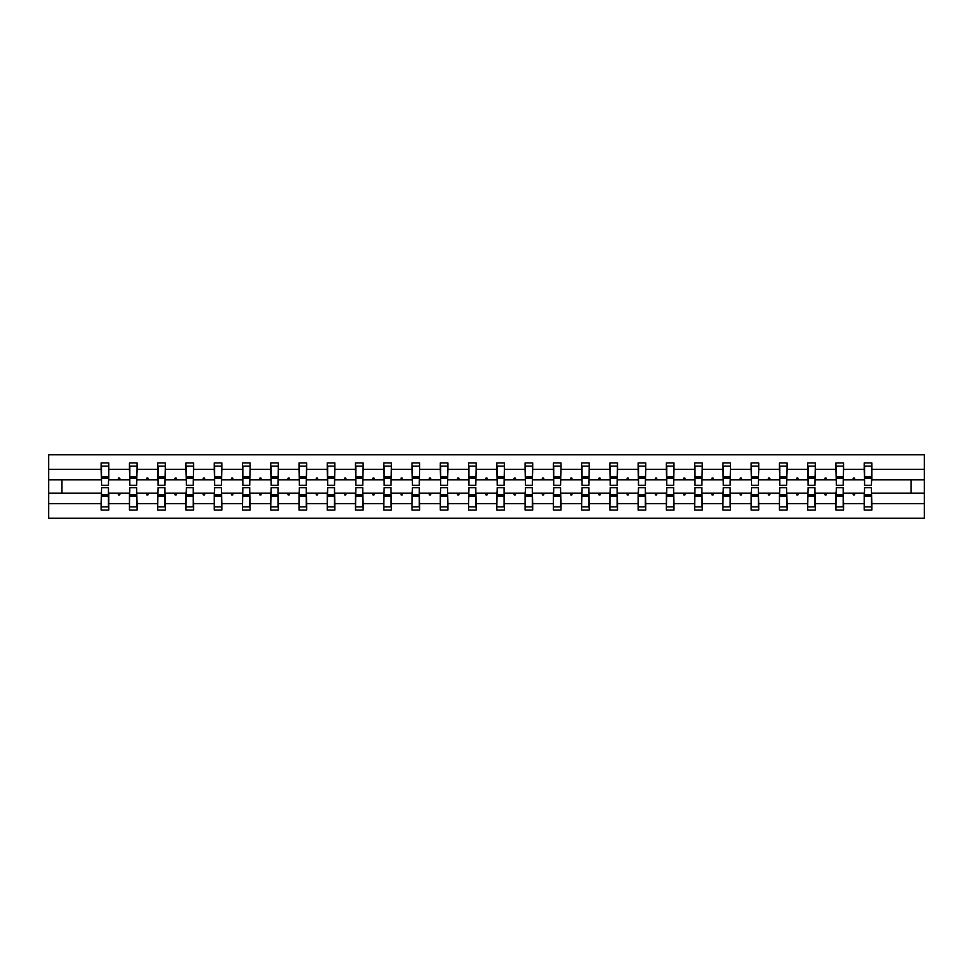 <?xml version="1.0" encoding="UTF-8"?>
<svg xmlns="http://www.w3.org/2000/svg" width="973" height="973" viewBox="0 0 973 973"><rect width="100%" height="100%" fill="white"/><g stroke="black" fill="none" stroke-linecap="round" stroke-linejoin="round"><path stroke-width="1.46" d="M101.545 490.489L101.18 503.661L48.65 503.661L48.65 518.208L924.35 518.208L924.35 503.661L871.82 503.661L871.82 510.047L864.206 510.047L864.206 493.202L852.774 493.202L853.43 495.014L854.33 495.014L854.987 493.202M864.571 490.489L864.206 493.202M924.35 503.661L924.35 479.798L871.82 479.798L871.82 462.953L864.206 462.953L864.206 469.339L843.555 469.339L843.19 482.511M864.571 482.511L864.206 469.339M836.306 490.489L835.941 493.202L824.508 493.202L825.165 495.014L826.077 495.014L826.734 493.202M864.206 503.661L843.555 503.661L843.555 510.047L835.941 510.047L835.941 493.202M843.555 469.339L843.555 462.953L835.941 462.953L835.941 469.339L815.301 469.339L814.936 482.511M836.306 482.511L835.941 469.339M808.052 490.489L807.687 493.202L796.255 493.202L796.911 495.014L797.811 495.014L798.468 493.202M835.941 503.661L815.301 503.661L815.301 510.047L807.687 510.047L807.687 493.202M815.301 469.339L815.301 462.953L807.687 462.953L807.687 469.339L787.035 469.339L786.67 482.511M808.052 482.511L807.687 469.339M779.787 490.489L779.422 493.202L767.989 493.202L768.646 495.014L769.558 495.014L770.215 493.202M807.687 503.661L787.035 503.661L787.035 510.047L779.422 510.047L779.422 493.202M787.035 469.339L787.035 462.953L779.422 462.953L779.422 469.339L758.77 469.339L758.417 482.511M779.787 482.511L779.422 469.339M751.533 490.489L751.168 493.202L739.723 493.202L740.392 495.014L741.292 495.014L741.949 493.202M779.422 503.661L758.77 503.661L758.77 510.047L751.168 510.047L751.168 493.202M758.77 469.339L758.77 462.953L751.168 462.953L751.168 469.339L730.516 469.339L730.151 482.511M751.533 482.511L751.168 469.339M723.267 490.489L722.903 493.202L711.47 493.202L712.127 495.014L713.039 495.014L713.695 493.202M751.168 503.661L730.516 503.661L730.516 510.047L722.903 510.047L722.903 493.202M730.516 469.339L730.516 462.953L722.903 462.953L722.903 469.339L702.251 469.339L701.898 482.511M723.267 482.511L722.903 469.339M695.014 490.489L694.649 493.202L683.204 493.202L683.873 495.014L684.773 495.014L685.43 493.202M722.903 503.661L702.251 503.661L702.251 510.047L694.649 510.047L694.649 493.202M702.251 469.339L702.251 462.953L694.649 462.953L694.649 469.339L673.997 469.339L673.632 482.511M695.014 482.511L694.649 469.339M666.748 490.489L666.383 493.202L654.951 493.202L655.607 495.014L656.507 495.014L657.176 493.202M694.649 503.661L673.997 503.661L673.997 510.047L666.383 510.047L666.383 493.202M673.997 469.339L673.997 462.953L666.383 462.953L666.383 469.339L645.731 469.339L645.367 482.511M666.748 482.511L666.383 469.339M638.483 490.489L638.13 493.202L626.685 493.202L627.342 495.014L628.254 495.014L628.911 493.202M666.383 503.661L645.731 503.661L645.731 510.047L638.13 510.047L638.13 493.202M645.731 469.339L645.731 462.953L638.13 462.953L638.13 469.339L617.478 469.339L617.113 482.511M638.483 482.511L638.13 469.339M610.229 490.489L609.864 493.202L598.431 493.202L599.088 495.014L599.988 495.014L600.657 493.202M638.13 503.661L617.478 503.661L617.478 510.047L609.864 510.047L609.864 493.202M617.478 469.339L617.478 462.953L609.864 462.953L609.864 469.339L589.212 469.339L588.847 482.511M610.229 482.511L609.864 469.339M581.963 490.489L581.611 493.202L570.166 493.202L570.823 495.014L571.735 495.014L572.392 493.202M609.864 503.661L589.212 503.661L589.212 510.047L581.611 510.047L581.611 493.202M589.212 469.339L589.212 462.953L581.611 462.953L581.611 469.339L560.959 469.339L560.594 482.511M581.963 482.511L581.611 469.339M553.71 490.489L553.345 493.202L541.912 493.202L542.569 495.014L543.469 495.014L544.138 493.202M581.611 503.661L560.959 503.661L560.959 510.047L553.345 510.047L553.345 493.202M560.959 469.339L560.959 462.953L553.345 462.953L553.345 469.339L532.693 469.339L532.328 482.511M553.71 482.511L553.345 469.339M525.444 490.489L525.092 493.202L513.647 493.202L514.303 495.014L515.216 495.014L515.872 493.202M553.345 503.661L532.693 503.661L532.693 510.047L525.092 510.047L525.092 493.202M532.693 469.339L532.693 462.953L525.092 462.953L525.092 469.339L504.44 469.339L504.075 482.511M525.444 482.511L525.092 469.339M497.191 490.489L496.826 493.202L485.393 493.202L486.05 495.014L486.95 495.014L487.607 493.202M525.092 503.661L504.44 503.661L504.44 510.047L496.826 510.047L496.826 493.202M504.44 469.339L504.44 462.953L496.826 462.953L496.826 469.339L476.174 469.339L475.809 482.511M497.191 482.511L496.826 469.339M468.925 490.489L468.56 493.202L457.128 493.202L457.784 495.014L458.697 495.014L459.353 493.202M496.826 503.661L476.174 503.661L476.174 510.047L468.56 510.047L468.56 493.202M476.174 469.339L476.174 462.953L468.56 462.953L468.56 469.339L447.908 469.339L447.556 482.511M468.925 482.511L468.56 469.339M440.672 490.489L440.307 493.202L428.862 493.202L429.531 495.014L430.431 495.014L431.088 493.202M468.56 503.661L447.908 503.661L447.908 510.047L440.307 510.047L440.307 493.202M447.908 469.339L447.908 462.953L440.307 462.953L440.307 469.339L419.655 469.339L419.29 482.511M440.672 482.511L440.307 469.339M412.406 490.489L412.041 493.202L400.608 493.202L401.265 495.014L402.177 495.014L402.834 493.202M440.307 503.661L419.655 503.661L419.655 510.047L412.041 510.047L412.041 493.202M419.655 469.339L419.655 462.953L412.041 462.953L412.041 469.339L391.389 469.339L391.037 482.511M412.406 482.511L412.041 469.339M384.153 490.489L383.788 493.202L372.343 493.202L373.012 495.014L373.912 495.014L374.569 493.202M412.041 503.661L391.389 503.661L391.389 510.047L383.788 510.047L383.788 493.202M391.389 469.339L391.389 462.953L383.788 462.953L383.788 469.339L363.136 469.339L362.771 482.511M384.153 482.511L383.788 469.339M355.887 490.489L355.522 493.202L344.089 493.202L344.746 495.014L345.658 495.014L346.315 493.202M383.788 503.661L363.136 503.661L363.136 510.047L355.522 510.047L355.522 493.202M363.136 469.339L363.136 462.953L355.522 462.953L355.522 469.339L334.87 469.339L334.517 482.511M355.887 482.511L355.522 469.339M327.633 490.489L327.269 493.202L315.824 493.202L316.493 495.014L317.393 495.014L318.049 493.202M355.522 503.661L334.87 503.661L334.87 510.047L327.269 510.047L327.269 493.202M334.87 469.339L334.87 462.953L327.269 462.953L327.269 469.339L306.617 469.339L306.252 482.511M327.633 482.511L327.269 469.339M299.368 490.489L299.003 493.202L287.57 493.202L288.227 495.014L289.127 495.014L289.796 493.202M327.269 503.661L306.617 503.661L306.617 510.047L299.003 510.047L299.003 493.202M306.617 469.339L306.617 462.953L299.003 462.953L299.003 469.339L278.351 469.339L277.986 482.511M299.368 482.511L299.003 469.339M271.102 490.489L270.749 493.202L259.305 493.202L259.961 495.014L260.873 495.014L261.53 493.202M299.003 503.661L278.351 503.661L278.351 510.047L270.749 510.047L270.749 493.202M278.351 469.339L278.351 462.953L270.749 462.953L270.749 469.339L250.097 469.339L249.733 482.511M271.102 482.511L270.749 469.339M242.849 490.489L242.484 493.202L231.051 493.202L231.708 495.014L232.608 495.014L233.277 493.202M270.749 503.661L250.097 503.661L250.097 510.047L242.484 510.047L242.484 493.202M250.097 469.339L250.097 462.953L242.484 462.953L242.484 469.339L221.832 469.339L221.467 482.511M242.849 482.511L242.484 469.339M214.583 490.489L214.23 493.202L202.785 493.202L203.442 495.014L204.354 495.014L205.011 493.202M242.484 503.661L221.832 503.661L221.832 510.047L214.23 510.047L214.23 493.202M221.832 469.339L221.832 462.953L214.23 462.953L214.23 469.339L193.578 469.339L193.213 482.511M214.583 482.511L214.23 469.339M186.329 490.489L185.965 493.202L174.532 493.202L175.189 495.014L176.089 495.014L176.745 493.202M214.23 503.661L193.578 503.661L193.578 510.047L185.965 510.047L185.965 493.202M193.578 469.339L193.578 462.953L185.965 462.953L185.965 469.339L165.313 469.339L164.948 482.511M186.329 482.511L185.965 469.339M158.064 490.489L157.699 493.202L146.266 493.202L146.923 495.014L147.835 495.014L148.492 493.202M185.965 503.661L165.313 503.661L165.313 510.047L157.699 510.047L157.699 493.202M165.313 469.339L165.313 462.953L157.699 462.953L157.699 469.339L137.059 469.339L136.694 482.511M158.064 482.511L157.699 469.339M129.81 490.489L129.445 493.202L118.013 493.202L118.67 495.014L119.57 495.014L120.226 493.202M157.699 503.661L137.059 503.661L137.059 510.047L129.445 510.047L129.445 493.202M137.059 469.339L137.059 462.953L129.445 462.953L129.445 469.339L108.794 469.339L108.794 462.953L101.18 462.953L101.18 469.339L48.65 469.339L48.65 454.792L924.35 454.792L924.35 469.339L871.82 469.339M129.81 482.511L129.445 469.339M101.18 503.661L101.18 510.047L108.794 510.047L108.794 493.202L118.013 493.202M101.545 482.511L101.18 469.339M871.455 490.489L871.82 503.661M871.82 479.798L871.455 482.511M843.19 490.489L843.555 503.661M814.936 490.489L815.301 503.661M786.67 490.489L787.035 503.661M758.417 490.489L758.77 503.661M730.151 490.489L730.516 503.661M701.898 490.489L702.251 503.661M673.632 490.489L673.997 503.661M645.367 490.489L645.731 503.661M617.113 490.489L617.478 503.661M588.847 490.489L589.212 503.661M560.594 490.489L560.959 503.661M532.328 490.489L532.693 503.661M504.075 490.489L504.44 503.661M475.809 490.489L476.174 503.661M447.556 490.489L447.908 503.661M419.29 490.489L419.655 503.661M391.037 490.489L391.389 503.661M362.771 490.489L363.136 503.661M334.517 490.489L334.87 503.661M306.252 490.489L306.617 503.661M277.986 490.489L278.351 503.661M249.733 490.489L250.097 503.661M221.467 490.489L221.832 503.661M193.213 490.489L193.578 503.661M164.948 490.489L165.313 503.661M136.694 490.489L137.059 503.661M129.445 503.661L108.794 503.661M852.774 493.202L843.555 493.202M864.206 479.798L854.987 479.798L854.33 477.986L853.43 477.986L852.774 479.798L843.555 479.798M852.774 479.798L854.987 479.798M824.508 493.202L815.301 493.202M835.941 479.798L826.734 479.798L826.077 477.986L825.165 477.986L824.508 479.798L815.301 479.798M824.508 479.798L826.734 479.798M796.255 493.202L787.035 493.202M807.687 479.798L798.468 479.798L797.811 477.986L796.911 477.986L796.255 479.798L787.035 479.798M796.255 479.798L798.468 479.798M767.989 493.202L758.77 493.202M779.422 479.798L770.215 479.798L769.558 477.986L768.646 477.986L767.989 479.798L758.77 479.798M767.989 479.798L770.215 479.798M739.723 493.202L730.516 493.202M751.168 479.798L741.949 479.798L741.292 477.986L740.392 477.986L739.723 479.798L730.516 479.798M739.723 479.798L741.949 479.798M711.47 493.202L702.251 493.202M722.903 479.798L713.695 479.798L713.039 477.986L712.127 477.986L711.47 479.798L702.251 479.798M711.47 479.798L713.695 479.798M683.204 493.202L673.997 493.202M694.649 479.798L685.43 479.798L684.773 477.986L683.873 477.986L683.204 479.798L673.997 479.798M683.204 479.798L685.43 479.798M654.951 493.202L645.731 493.202M666.383 479.798L657.176 479.798L656.507 477.986L655.607 477.986L654.951 479.798L645.731 479.798M654.951 479.798L657.176 479.798M626.685 493.202L617.478 493.202M638.13 479.798L628.911 479.798L628.254 477.986L627.342 477.986L626.685 479.798L617.478 479.798M626.685 479.798L628.911 479.798M598.431 493.202L589.212 493.202M609.864 479.798L600.657 479.798L599.988 477.986L599.088 477.986L598.431 479.798L589.212 479.798M598.431 479.798L600.657 479.798M570.166 493.202L560.959 493.202M581.611 479.798L572.392 479.798L571.735 477.986L570.823 477.986L570.166 479.798L560.959 479.798M570.166 479.798L572.392 479.798M541.912 493.202L532.693 493.202M553.345 479.798L544.138 479.798L543.469 477.986L542.569 477.986L541.912 479.798L532.693 479.798M541.912 479.798L544.138 479.798M513.647 493.202L504.44 493.202M525.092 479.798L515.872 479.798L515.216 477.986L514.303 477.986L513.647 479.798L504.44 479.798M513.647 479.798L515.872 479.798M485.393 493.202L476.174 493.202M496.826 479.798L487.607 479.798L486.95 477.986L486.05 477.986L485.393 479.798L476.174 479.798M485.393 479.798L487.607 479.798M457.128 493.202L447.908 493.202M468.56 479.798L459.353 479.798L458.697 477.986L457.784 477.986L457.128 479.798L447.908 479.798M457.128 479.798L459.353 479.798M428.862 493.202L419.655 493.202M440.307 479.798L431.088 479.798L430.431 477.986L429.531 477.986L428.862 479.798L419.655 479.798M428.862 479.798L431.088 479.798M400.608 493.202L391.389 493.202M412.041 479.798L402.834 479.798L402.177 477.986L401.265 477.986L400.608 479.798L391.389 479.798M400.608 479.798L402.834 479.798M372.343 493.202L363.136 493.202M383.788 479.798L374.569 479.798L373.912 477.986L373.012 477.986L372.343 479.798L363.136 479.798M372.343 479.798L374.569 479.798M344.089 493.202L334.87 493.202M355.522 479.798L346.315 479.798L345.658 477.986L344.746 477.986L344.089 479.798L334.87 479.798M344.089 479.798L346.315 479.798M315.824 493.202L306.617 493.202M327.269 479.798L318.049 479.798L317.393 477.986L316.493 477.986L315.824 479.798L306.617 479.798M315.824 479.798L318.049 479.798M287.57 493.202L278.351 493.202M299.003 479.798L289.796 479.798L289.127 477.986L288.227 477.986L287.57 479.798L278.351 479.798M287.57 479.798L289.796 479.798M259.305 493.202L250.097 493.202M270.749 479.798L261.53 479.798L260.873 477.986L259.961 477.986L259.305 479.798L250.097 479.798M259.305 479.798L261.53 479.798M231.051 493.202L221.832 493.202M242.484 479.798L233.277 479.798L232.608 477.986L231.708 477.986L231.051 479.798L221.832 479.798M231.051 479.798L233.277 479.798M202.785 493.202L193.578 493.202M214.23 479.798L205.011 479.798L204.354 477.986L203.442 477.986L202.785 479.798L193.578 479.798M202.785 479.798L205.011 479.798M174.532 493.202L165.313 493.202M185.965 479.798L176.745 479.798L176.089 477.986L175.189 477.986L174.532 479.798L165.313 479.798M174.532 479.798L176.745 479.798M146.266 493.202L137.059 493.202M157.699 479.798L148.492 479.798L147.835 477.986L146.923 477.986L146.266 479.798L137.059 479.798M146.266 479.798L148.492 479.798M129.445 479.798L120.226 479.798L119.57 477.986L118.67 477.986L118.013 479.798L108.794 479.798L108.794 469.339M118.013 479.798L120.226 479.798M108.429 490.489L108.794 493.202M108.794 479.798L108.429 482.511M101.18 493.202L48.65 493.202L48.65 469.339M48.65 503.661L48.65 493.202M101.18 479.798L48.65 479.798M924.35 479.798L924.35 469.339M61.871 493.202L61.871 479.798M911.129 479.798L911.129 493.202L871.82 493.202M924.35 493.202L911.129 493.202M101.545 478.071L101.545 466.116L108.794 466.116L108.429 485.32L101.545 485.32L101.545 478.071L108.429 478.071M108.429 494.929L108.429 506.884L101.18 506.884L101.545 487.68L108.429 487.68L108.429 494.929L101.545 494.929M129.81 478.071L129.81 466.116L137.059 466.116L136.694 485.32L129.81 485.32L129.81 478.071L136.694 478.071M136.694 494.929L136.694 506.884L129.445 506.884L129.81 487.68L136.694 487.68L136.694 494.929L129.81 494.929M158.064 478.071L158.064 466.116L165.313 466.116L164.948 485.32L158.064 485.32L158.064 478.071L164.948 478.071M164.948 494.929L164.948 506.884L157.699 506.884L158.064 487.68L164.948 487.68L164.948 494.929L158.064 494.929M186.329 478.071L186.329 466.116L193.578 466.116L193.213 485.32L186.329 485.32L186.329 478.071L193.213 478.071M193.213 494.929L193.213 506.884L185.965 506.884L186.329 487.68L193.213 487.68L193.213 494.929L186.329 494.929M214.583 478.071L214.583 466.116L221.832 466.116L221.467 485.32L214.583 485.32L214.583 478.071L221.467 478.071M221.467 494.929L221.467 506.884L214.23 506.884L214.583 487.68L221.467 487.68L221.467 494.929L214.583 494.929M242.849 478.071L242.849 466.116L250.097 466.116L249.733 485.32L242.849 485.32L242.849 478.071L249.733 478.071M249.733 494.929L249.733 506.884L242.484 506.884L242.849 487.68L249.733 487.68L249.733 494.929L242.849 494.929M271.102 478.071L271.102 466.116L278.351 466.116L277.986 485.32L271.102 485.32L271.102 478.071L277.986 478.071M277.986 494.929L277.986 506.884L270.749 506.884L271.102 487.68L277.986 487.68L277.986 494.929L271.102 494.929M299.368 478.071L299.368 466.116L306.617 466.116L306.252 485.32L299.368 485.32L299.368 478.071L306.252 478.071M306.252 494.929L306.252 506.884L299.003 506.884L299.368 487.68L306.252 487.68L306.252 494.929L299.368 494.929M327.633 478.071L327.633 466.116L334.87 466.116L334.517 485.32L327.633 485.32L327.633 478.071L334.517 478.071M334.517 494.929L334.517 506.884L327.269 506.884L327.633 487.68L334.517 487.68L334.517 494.929L327.633 494.929M355.887 478.071L355.887 466.116L363.136 466.116L362.771 485.32L355.887 485.32L355.887 478.071L362.771 478.071M362.771 494.929L362.771 506.884L355.522 506.884L355.887 487.68L362.771 487.68L362.771 494.929L355.887 494.929M384.153 478.071L384.153 466.116L391.389 466.116L391.037 485.32L384.153 485.32L384.153 478.071L391.037 478.071M391.037 494.929L391.037 506.884L383.788 506.884L384.153 487.68L391.037 487.68L391.037 494.929L384.153 494.929M412.406 478.071L412.406 466.116L419.655 466.116L419.29 485.32L412.406 485.32L412.406 478.071L419.29 478.071M419.29 494.929L419.29 506.884L412.041 506.884L412.406 487.68L419.29 487.68L419.29 494.929L412.406 494.929M440.672 478.071L440.672 466.116L447.908 466.116L447.556 485.32L440.672 485.32L440.672 478.071L447.556 478.071M447.556 494.929L447.556 506.884L440.307 506.884L440.672 487.68L447.556 487.68L447.556 494.929L440.672 494.929M468.925 478.071L468.925 466.116L476.174 466.116L475.809 485.32L468.925 485.32L468.925 478.071L475.809 478.071M475.809 494.929L475.809 506.884L468.56 506.884L468.925 487.68L475.809 487.68L475.809 494.929L468.925 494.929M497.191 478.071L497.191 466.116L504.44 466.116L504.075 485.32L497.191 485.32L497.191 478.071L504.075 478.071M504.075 494.929L504.075 506.884L496.826 506.884L497.191 487.68L504.075 487.68L504.075 494.929L497.191 494.929M525.444 478.071L525.444 466.116L532.693 466.116L532.328 485.32L525.444 485.32L525.444 478.071L532.328 478.071M532.328 494.929L532.328 506.884L525.092 506.884L525.444 487.68L532.328 487.68L532.328 494.929L525.444 494.929M553.71 478.071L553.71 466.116L560.959 466.116L560.594 485.32L553.71 485.32L553.71 478.071L560.594 478.071M560.594 494.929L560.594 506.884L553.345 506.884L553.71 487.68L560.594 487.68L560.594 494.929L553.71 494.929M581.963 478.071L581.963 466.116L589.212 466.116L588.847 485.32L581.963 485.32L581.963 478.071L588.847 478.071M588.847 494.929L588.847 506.884L581.611 506.884L581.963 487.68L588.847 487.68L588.847 494.929L581.963 494.929M610.229 478.071L610.229 466.116L617.478 466.116L617.113 485.32L610.229 485.32L610.229 478.071L617.113 478.071M617.113 494.929L617.113 506.884L609.864 506.884L610.229 487.68L617.113 487.68L617.113 494.929L610.229 494.929M638.483 478.071L638.483 466.116L645.731 466.116L645.367 485.32L638.483 485.32L638.483 478.071L645.367 478.071M645.367 494.929L645.367 506.884L638.13 506.884L638.483 487.68L645.367 487.68L645.367 494.929L638.483 494.929M666.748 478.071L666.748 466.116L673.997 466.116L673.632 485.32L666.748 485.32L666.748 478.071L673.632 478.071M673.632 494.929L673.632 506.884L666.383 506.884L666.748 487.68L673.632 487.68L673.632 494.929L666.748 494.929M695.014 478.071L695.014 466.116L702.251 466.116L701.898 485.32L695.014 485.32L695.014 478.071L701.898 478.071M701.898 494.929L701.898 506.884L694.649 506.884L695.014 487.68L701.898 487.68L701.898 494.929L695.014 494.929M723.267 478.071L723.267 466.116L730.516 466.116L730.151 485.32L723.267 485.32L723.267 478.071L730.151 478.071M730.151 494.929L730.151 506.884L722.903 506.884L723.267 487.68L730.151 487.68L730.151 494.929L723.267 494.929M751.533 478.071L751.533 466.116L758.77 466.116L758.417 485.32L751.533 485.32L751.533 478.071L758.417 478.071M758.417 494.929L758.417 506.884L751.168 506.884L751.533 487.68L758.417 487.68L758.417 494.929L751.533 494.929M779.787 478.071L779.787 466.116L787.035 466.116L786.67 485.32L779.787 485.32L779.787 478.071L786.67 478.071M786.67 494.929L786.67 506.884L779.422 506.884L779.787 487.68L786.67 487.68L786.67 494.929L779.787 494.929M808.052 478.071L808.052 466.116L815.301 466.116L814.936 485.32L808.052 485.32L808.052 478.071L814.936 478.071M814.936 494.929L814.936 506.884L807.687 506.884L808.052 487.68L814.936 487.68L814.936 494.929L808.052 494.929M836.306 478.071L836.306 466.116L843.555 466.116L843.19 485.32L836.306 485.32L836.306 478.071L843.19 478.071M843.19 494.929L843.19 506.884L835.941 506.884L836.306 487.68L843.19 487.68L843.19 494.929L836.306 494.929M864.571 478.071L864.571 466.116L871.82 466.116L871.455 485.32L864.571 485.32L864.571 478.071L871.455 478.071M871.455 494.929L871.455 506.884L864.206 506.884L864.571 487.68L871.455 487.68L871.455 494.929L864.571 494.929M108.429 496.011L101.545 496.011M101.545 476.989L108.429 476.989M129.81 476.989L136.694 476.989M158.064 476.989L164.948 476.989M186.329 476.989L193.213 476.989M214.583 476.989L221.467 476.989M136.694 496.011L129.81 496.011M164.948 496.011L158.064 496.011M193.213 496.011L186.329 496.011M221.467 496.011L214.583 496.011M242.849 476.989L249.733 476.989M249.733 496.011L242.849 496.011M271.102 476.989L277.986 476.989M277.986 496.011L271.102 496.011M299.368 476.989L306.252 476.989M306.252 496.011L299.368 496.011M327.633 476.989L334.517 476.989M334.517 496.011L327.633 496.011M355.887 476.989L362.771 476.989M362.771 496.011L355.887 496.011M384.153 476.989L391.037 476.989M391.037 496.011L384.153 496.011M412.406 476.989L419.29 476.989M419.29 496.011L412.406 496.011M440.672 476.989L447.556 476.989M447.556 496.011L440.672 496.011M468.925 476.989L475.809 476.989M475.809 496.011L468.925 496.011M497.191 476.989L504.075 476.989M504.075 496.011L497.191 496.011M525.444 476.989L532.328 476.989M532.328 496.011L525.444 496.011M553.71 476.989L560.594 476.989M560.594 496.011L553.71 496.011M581.963 476.989L588.847 476.989M588.847 496.011L581.963 496.011M610.229 476.989L617.113 476.989M617.113 496.011L610.229 496.011M638.483 476.989L645.367 476.989M645.367 496.011L638.483 496.011M666.748 476.989L673.632 476.989M673.632 496.011L666.748 496.011M695.014 476.989L701.898 476.989M701.898 496.011L695.014 496.011M723.267 476.989L730.151 476.989M730.151 496.011L723.267 496.011M751.533 476.989L758.417 476.989M758.417 496.011L751.533 496.011M779.787 476.989L786.67 476.989M786.67 496.011L779.787 496.011M808.052 476.989L814.936 476.989M814.936 496.011L808.052 496.011M836.306 476.989L843.19 476.989M843.19 496.011L836.306 496.011M864.571 476.989L871.455 476.989M871.455 496.011L864.571 496.011M108.429 496.279L101.545 496.279M101.545 476.721L108.429 476.721M129.81 476.721L136.694 476.721M158.064 476.721L164.948 476.721M186.329 476.721L193.213 476.721M214.583 476.721L221.467 476.721M136.694 496.279L129.81 496.279M164.948 496.279L158.064 496.279M193.213 496.279L186.329 496.279M221.467 496.279L214.583 496.279M242.849 476.721L249.733 476.721M249.733 496.279L242.849 496.279M271.102 476.721L277.986 476.721M277.986 496.279L271.102 496.279M299.368 476.721L306.252 476.721M306.252 496.279L299.368 496.279M327.633 476.721L334.517 476.721M334.517 496.279L327.633 496.279M355.887 476.721L362.771 476.721M362.771 496.279L355.887 496.279M384.153 476.721L391.037 476.721M391.037 496.279L384.153 496.279M412.406 476.721L419.29 476.721M419.29 496.279L412.406 496.279M440.672 476.721L447.556 476.721M447.556 496.279L440.672 496.279M468.925 476.721L475.809 476.721M475.809 496.279L468.925 496.279M497.191 476.721L504.075 476.721M504.075 496.279L497.191 496.279M525.444 476.721L532.328 476.721M532.328 496.279L525.444 496.279M553.71 476.721L560.594 476.721M560.594 496.279L553.71 496.279M581.963 476.721L588.847 476.721M588.847 496.279L581.963 496.279M610.229 476.721L617.113 476.721M617.113 496.279L610.229 496.279M638.483 476.721L645.367 476.721M645.367 496.279L638.483 496.279M666.748 476.721L673.632 476.721M673.632 496.279L666.748 496.279M695.014 476.721L701.898 476.721M701.898 496.279L695.014 496.279M723.267 476.721L730.151 476.721M730.151 496.279L723.267 496.279M751.533 476.721L758.417 476.721M758.417 496.279L751.533 496.279M779.787 476.721L786.67 476.721M786.67 496.279L779.787 496.279M808.052 476.721L814.936 476.721M814.936 496.279L808.052 496.279M836.306 476.721L843.19 476.721M843.19 496.279L836.306 496.279M864.571 476.721L871.455 476.721M871.455 496.279L864.571 496.279"/></g></svg>
